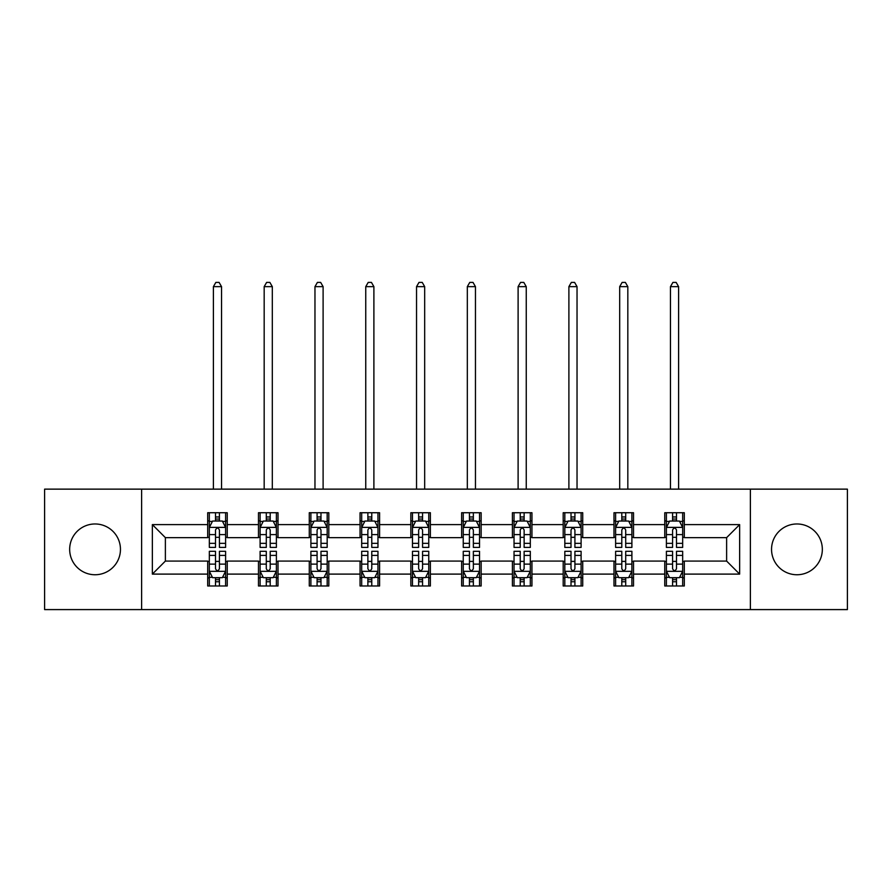 <?xml version="1.0" encoding="UTF-8"?>
<svg xmlns="http://www.w3.org/2000/svg" width="892" height="892" viewBox="0 0 892 892"><rect width="100%" height="100%" fill="white"/><g stroke="black" fill="none" stroke-linecap="round" stroke-linejoin="round"><path stroke-width="1.34" d="M796.935 523.972A25.389 25.389 0 0 0 771.547 549.361A25.389 25.389 0 0 0 796.935 574.749A25.389 25.389 0 0 0 822.335 549.361A25.389 25.389 0 0 0 796.935 523.972M95.065 523.972A25.389 25.389 0 0 0 69.665 549.361A25.389 25.389 0 0 0 95.065 574.749A25.389 25.389 0 0 0 120.453 549.361A25.389 25.389 0 0 0 95.065 523.972M750.384 609.593L847.4 609.593L847.4 489.139L750.384 489.139L750.384 609.593L141.616 609.593L141.616 489.139L44.6 489.139L44.6 609.593L141.616 609.593M750.384 489.139L141.616 489.139M684.298 524.619L684.298 512.733L664.763 512.733L664.763 524.619L633.521 524.619L633.521 512.733L613.986 512.733L613.986 524.619L582.732 524.619L582.732 512.733L563.198 512.733L563.198 524.619L531.944 524.619L531.944 512.733L512.409 512.733L512.409 524.619L481.156 524.619L481.156 512.733L461.621 512.733L461.621 524.619L430.379 524.619L430.379 512.733L410.844 512.733L410.844 524.619L379.591 524.619L379.591 512.733L360.056 512.733L360.056 524.619L328.802 524.619L328.802 512.733L309.268 512.733L309.268 524.619L278.014 524.619L278.014 512.733L258.479 512.733L258.479 524.619L227.237 524.619L227.237 512.733L207.702 512.733L207.702 524.619L152.354 524.619L152.354 574.102L165.377 561.079L207.702 561.079L207.702 585.988L227.237 585.988L227.237 561.079L258.479 561.079L258.479 585.988L278.014 585.988L278.014 561.079L309.268 561.079L309.268 585.988L328.802 585.988L328.802 561.079L360.056 561.079L360.056 585.988L379.591 585.988L379.591 561.079L410.844 561.079L410.844 585.988L430.379 585.988L430.379 561.079L461.621 561.079L461.621 585.988L481.156 585.988L481.156 561.079L512.409 561.079L512.409 585.988L531.944 585.988L531.944 561.079L563.198 561.079L563.198 585.988L582.732 585.988L582.732 561.079L613.986 561.079L613.986 585.988L633.521 585.988L633.521 561.079L664.763 561.079L664.763 585.988L684.298 585.988L684.298 561.079L726.623 561.079L726.623 537.642L684.298 537.642L684.298 524.619L739.646 524.619L739.646 574.102L684.298 574.102M664.763 574.102L633.521 574.102M613.986 574.102L582.732 574.102M563.198 574.102L531.944 574.102M512.409 574.102L481.156 574.102M461.621 574.102L430.379 574.102M410.844 574.102L379.591 574.102M360.056 574.102L328.802 574.102M309.268 574.102L278.014 574.102M258.479 574.102L227.237 574.102M207.702 574.102L152.354 574.102M664.763 524.619L664.763 537.642L633.521 537.642L633.521 524.619M613.986 524.619L613.986 537.642L582.732 537.642L582.732 524.619M563.198 524.619L563.198 537.642L531.944 537.642L531.944 524.619M512.409 524.619L512.409 537.642L481.156 537.642L481.156 524.619M461.621 524.619L461.621 537.642L430.379 537.642L430.379 524.619M410.844 524.619L410.844 537.642L379.591 537.642L379.591 524.619M360.056 524.619L360.056 537.642L328.802 537.642L328.802 524.619M309.268 524.619L309.268 537.642L278.014 537.642L278.014 524.619M258.479 524.619L258.479 537.642L227.237 537.642L227.237 524.619M207.702 524.619L207.702 537.642L165.377 537.642L152.354 524.619M165.377 537.642L165.377 561.079M739.646 574.102L726.623 561.079M726.623 537.642L739.646 524.619M207.702 520.872L209.33 520.872M215.507 520.872L219.421 520.872M225.609 520.872L227.237 520.872M207.702 537.318L209.33 537.318M215.507 537.318L219.421 537.318M225.609 537.318L227.237 537.318M207.702 561.403L209.33 561.403M215.507 561.403L219.421 561.403M225.609 561.403L227.237 561.403M207.702 577.849L209.33 577.849M215.507 577.849L219.421 577.849M225.609 577.849L227.237 577.849M258.479 561.403L260.107 561.403M266.295 561.403L270.209 561.403M276.386 561.403L278.014 561.403M258.479 577.849L260.107 577.849M266.295 577.849L270.209 577.849M276.386 577.849L278.014 577.849M258.479 520.872L260.107 520.872M266.295 520.872L270.209 520.872M276.386 520.872L278.014 520.872M258.479 537.318L260.107 537.318M266.295 537.318L270.209 537.318M276.386 537.318L278.014 537.318M309.268 561.403L310.895 561.403M317.084 561.403L320.986 561.403M327.174 561.403L328.802 561.403M309.268 577.849L310.895 577.849M317.084 577.849L320.986 577.849M327.174 577.849L328.802 577.849M309.268 520.872L310.895 520.872M317.084 520.872L320.986 520.872M327.174 520.872L328.802 520.872M309.268 537.318L310.895 537.318M317.084 537.318L320.986 537.318M327.174 537.318L328.802 537.318M360.056 561.403L361.684 561.403M367.872 561.403L371.774 561.403M377.963 561.403L379.591 561.403M360.056 577.849L361.684 577.849M367.872 577.849L371.774 577.849M377.963 577.849L379.591 577.849M360.056 520.872L361.684 520.872M367.872 520.872L371.774 520.872M377.963 520.872L379.591 520.872M360.056 537.318L361.684 537.318M367.872 537.318L371.774 537.318M377.963 537.318L379.591 537.318M410.844 561.403L412.472 561.403M418.649 561.403L422.563 561.403M428.751 561.403L430.379 561.403M410.844 577.849L412.472 577.849M418.649 577.849L422.563 577.849M428.751 577.849L430.379 577.849M410.844 520.872L412.472 520.872M418.649 520.872L422.563 520.872M428.751 520.872L430.379 520.872M410.844 537.318L412.472 537.318M418.649 537.318L422.563 537.318M428.751 537.318L430.379 537.318M461.621 561.403L463.249 561.403M469.437 561.403L473.351 561.403M479.528 561.403L481.156 561.403M461.621 577.849L463.249 577.849M469.437 577.849L473.351 577.849M479.528 577.849L481.156 577.849M461.621 520.872L463.249 520.872M469.437 520.872L473.351 520.872M479.528 520.872L481.156 520.872M461.621 537.318L463.249 537.318M469.437 537.318L473.351 537.318M479.528 537.318L481.156 537.318M512.409 561.403L514.037 561.403M520.226 561.403L524.128 561.403M530.316 561.403L531.944 561.403M512.409 577.849L514.037 577.849M520.226 577.849L524.128 577.849M530.316 577.849L531.944 577.849M512.409 520.872L514.037 520.872M520.226 520.872L524.128 520.872M530.316 520.872L531.944 520.872M512.409 537.318L514.037 537.318M520.226 537.318L524.128 537.318M530.316 537.318L531.944 537.318M563.198 561.403L564.826 561.403M571.014 561.403L574.916 561.403M581.105 561.403L582.732 561.403M563.198 577.849L564.826 577.849M571.014 577.849L574.916 577.849M581.105 577.849L582.732 577.849M563.198 520.872L564.826 520.872M571.014 520.872L574.916 520.872M581.105 520.872L582.732 520.872M563.198 537.318L564.826 537.318M571.014 537.318L574.916 537.318M581.105 537.318L582.732 537.318M613.986 561.403L615.614 561.403M621.791 561.403L625.705 561.403M631.893 561.403L633.521 561.403M613.986 577.849L615.614 577.849M621.791 577.849L625.705 577.849M631.893 577.849L633.521 577.849M613.986 520.872L615.614 520.872M621.791 520.872L625.705 520.872M631.893 520.872L633.521 520.872M613.986 537.318L615.614 537.318M621.791 537.318L625.705 537.318M631.893 537.318L633.521 537.318M664.763 561.403L666.391 561.403M672.579 561.403L676.493 561.403M682.67 561.403L684.298 561.403M664.763 577.849L666.391 577.849M672.579 577.849L676.493 577.849M682.67 577.849L684.298 577.849M664.763 520.872L666.391 520.872M672.579 520.872L676.493 520.872M682.67 520.872L684.298 520.872M664.763 537.318L666.391 537.318M672.579 537.318L676.493 537.318M682.67 537.318L684.298 537.318M219.421 516.97L215.507 516.97M225.609 543.328L219.421 543.328L219.421 547.409L225.609 547.409L225.609 527.551L222.353 521.039L212.586 521.039L209.33 527.551L209.33 547.409L215.507 547.409L215.507 543.328L209.33 543.328M209.33 527.551L209.33 512.733M225.609 527.551L225.609 512.733M215.507 521.039L215.507 512.733M219.421 512.733L219.421 521.039M219.421 543.328L219.421 529.993C218.116 527.484 216.812 527.484 215.507 529.993L215.507 543.328M221.539 489.139L221.539 286.644L213.4 286.644L213.4 489.139M213.4 286.644L215.842 282.407L219.097 282.407L221.539 286.644M215.507 581.751L219.421 581.751M209.33 555.393L215.507 555.393L215.507 551.312L209.33 551.312L209.33 571.17L212.586 577.682L222.353 577.682L225.609 571.17L225.609 551.312L219.421 551.312L219.421 555.393L225.609 555.393M225.609 571.17L225.609 585.988M209.33 571.17L209.33 585.988M219.421 577.682L219.421 585.988M215.507 585.988L215.507 577.682M215.507 555.393L215.507 568.728C216.812 571.237 218.116 571.237 219.421 568.728L219.421 555.393M270.209 516.97L266.295 516.97M276.386 543.328L270.209 543.328L270.209 547.409L276.386 547.409L276.386 527.551L273.13 521.039L263.363 521.039L260.107 527.551L260.107 547.409L266.295 547.409L266.295 543.328L260.107 543.328M260.107 527.551L260.107 512.733M276.386 527.551L276.386 512.733M266.295 521.039L266.295 512.733M270.209 512.733L270.209 521.039M270.209 543.328L270.209 529.993C268.905 527.484 267.6 527.484 266.295 529.993L266.295 543.328M272.316 489.139L272.316 286.644L264.177 286.644L264.177 489.139M264.177 286.644L266.619 282.407L269.875 282.407L272.316 286.644M320.986 516.97L317.084 516.97M327.174 543.328L320.986 543.328L320.986 547.409L327.174 547.409L327.174 527.551L323.919 521.039L314.151 521.039L310.895 527.551L310.895 547.409L317.084 547.409L317.084 543.328L310.895 543.328M310.895 527.551L310.895 512.733M327.174 527.551L327.174 512.733M317.084 521.039L317.084 512.733M320.986 512.733L320.986 521.039M320.986 543.328L320.986 529.993C319.693 527.484 318.388 527.484 317.084 529.993L317.084 543.328M323.105 489.139L323.105 286.644L314.965 286.644L314.965 489.139M314.965 286.644L317.407 282.407L320.663 282.407L323.105 286.644M266.295 581.751L270.209 581.751M260.107 555.393L266.295 555.393L266.295 551.312L260.107 551.312L260.107 571.17L263.363 577.682L273.13 577.682L276.386 571.17L276.386 551.312L270.209 551.312L270.209 555.393L276.386 555.393M276.386 571.17L276.386 585.988M260.107 571.17L260.107 585.988M270.209 577.682L270.209 585.988M266.295 585.988L266.295 577.682M266.295 555.393L266.295 568.728C267.6 571.237 268.905 571.237 270.209 568.728L270.209 555.393M317.084 581.751L320.986 581.751M310.895 555.393L317.084 555.393L317.084 551.312L310.895 551.312L310.895 571.17L314.151 577.682L323.919 577.682L327.174 571.17L327.174 551.312L320.986 551.312L320.986 555.393L327.174 555.393M327.174 571.17L327.174 585.988M310.895 571.17L310.895 585.988M320.986 577.682L320.986 585.988M317.084 585.988L317.084 577.682M317.084 555.393L317.084 568.728C318.388 571.237 319.682 571.237 320.986 568.728L320.986 555.393M371.774 516.97L367.872 516.97M377.963 543.328L371.774 543.328L371.774 547.409L377.963 547.409L377.963 527.551L374.707 521.039L364.94 521.039L361.684 527.551L361.684 547.409L367.872 547.409L367.872 543.328L361.684 543.328M361.684 527.551L361.684 512.733M377.963 527.551L377.963 512.733M367.872 521.039L367.872 512.733M371.774 512.733L371.774 521.039M371.774 543.328L371.774 529.993C370.47 527.484 369.177 527.484 367.872 529.993L367.872 543.328M373.893 489.139L373.893 286.644L365.753 286.644L365.753 489.139M365.753 286.644L368.195 282.407L371.451 282.407L373.893 286.644M422.563 516.97L418.649 516.97M428.751 543.328L422.563 543.328L422.563 547.409L428.751 547.409L428.751 527.551L425.495 521.039L415.728 521.039L412.472 527.551L412.472 547.409L418.649 547.409L418.649 543.328L412.472 543.328M412.472 527.551L412.472 512.733M428.751 527.551L428.751 512.733M418.649 521.039L418.649 512.733M422.563 512.733L422.563 521.039M422.563 543.328L422.563 529.993C421.258 527.484 419.954 527.484 418.649 529.993L418.649 543.328M424.681 489.139L424.681 286.644L416.542 286.644L416.542 489.139M416.542 286.644L418.984 282.407L422.239 282.407L424.681 286.644M473.351 516.97L469.437 516.97M479.528 543.328L473.351 543.328L473.351 547.409L479.528 547.409L479.528 527.551L476.272 521.039L466.505 521.039L463.249 527.551L463.249 547.409L469.437 547.409L469.437 543.328L463.249 543.328M463.249 527.551L463.249 512.733M479.528 527.551L479.528 512.733M469.437 521.039L469.437 512.733M473.351 512.733L473.351 521.039M473.351 543.328L473.351 529.993C472.046 527.484 470.742 527.484 469.437 529.993L469.437 543.328M475.458 489.139L475.458 286.644L467.319 286.644L467.319 489.139M467.319 286.644L469.761 282.407L473.016 282.407L475.458 286.644M367.872 581.751L371.774 581.751M361.684 555.393L367.872 555.393L367.872 551.312L361.684 551.312L361.684 571.17L364.94 577.682L374.707 577.682L377.963 571.17L377.963 551.312L371.774 551.312L371.774 555.393L377.963 555.393M377.963 571.17L377.963 585.988M361.684 571.17L361.684 585.988M371.774 577.682L371.774 585.988M367.872 585.988L367.872 577.682M367.872 555.393L367.872 568.728C369.165 571.237 370.47 571.237 371.774 568.728L371.774 555.393M418.649 581.751L422.563 581.751M412.472 555.393L418.649 555.393L418.649 551.312L412.472 551.312L412.472 571.17L415.728 577.682L425.495 577.682L428.751 571.17L428.751 551.312L422.563 551.312L422.563 555.393L428.751 555.393M428.751 571.17L428.751 585.988M412.472 571.17L412.472 585.988M422.563 577.682L422.563 585.988M418.649 585.988L418.649 577.682M418.649 555.393L418.649 568.728C419.954 571.237 421.258 571.237 422.563 568.728L422.563 555.393M469.437 581.751L473.351 581.751M463.249 555.393L469.437 555.393L469.437 551.312L463.249 551.312L463.249 571.17L466.505 577.682L476.272 577.682L479.528 571.17L479.528 551.312L473.351 551.312L473.351 555.393L479.528 555.393M479.528 571.17L479.528 585.988M463.249 571.17L463.249 585.988M473.351 577.682L473.351 585.988M469.437 585.988L469.437 577.682M469.437 555.393L469.437 568.728C470.742 571.237 472.046 571.237 473.351 568.728L473.351 555.393M524.128 516.97L520.226 516.97M530.316 543.328L524.128 543.328L524.128 547.409L530.316 547.409L530.316 527.551L527.06 521.039L517.293 521.039L514.037 527.551L514.037 547.409L520.226 547.409L520.226 543.328L514.037 543.328M514.037 527.551L514.037 512.733M530.316 527.551L530.316 512.733M520.226 521.039L520.226 512.733M524.128 512.733L524.128 521.039M524.128 543.328L524.128 529.993C522.835 527.484 521.53 527.484 520.226 529.993L520.226 543.328M526.247 489.139L526.247 286.644L518.107 286.644L518.107 489.139M518.107 286.644L520.549 282.407L523.805 282.407L526.247 286.644M520.226 581.751L524.128 581.751M514.037 555.393L520.226 555.393L520.226 551.312L514.037 551.312L514.037 571.17L517.293 577.682L527.06 577.682L530.316 571.17L530.316 551.312L524.128 551.312L524.128 555.393L530.316 555.393M530.316 571.17L530.316 585.988M514.037 571.17L514.037 585.988M524.128 577.682L524.128 585.988M520.226 585.988L520.226 577.682M520.226 555.393L520.226 568.728C521.53 571.237 522.823 571.237 524.128 568.728L524.128 555.393M574.916 516.97L571.014 516.97M581.105 543.328L574.916 543.328L574.916 547.409L581.105 547.409L581.105 527.551L577.849 521.039L568.081 521.039L564.826 527.551L564.826 547.409L571.014 547.409L571.014 543.328L564.826 543.328M564.826 527.551L564.826 512.733M581.105 527.551L581.105 512.733M571.014 521.039L571.014 512.733M574.916 512.733L574.916 521.039M574.916 543.328L574.916 529.993C573.612 527.484 572.318 527.484 571.014 529.993L571.014 543.328M577.035 489.139L577.035 286.644L568.895 286.644L568.895 489.139M568.895 286.644L571.337 282.407L574.593 282.407L577.035 286.644M571.014 581.751L574.916 581.751M564.826 555.393L571.014 555.393L571.014 551.312L564.826 551.312L564.826 571.17L568.081 577.682L577.849 577.682L581.105 571.17L581.105 551.312L574.916 551.312L574.916 555.393L581.105 555.393M581.105 571.17L581.105 585.988M564.826 571.17L564.826 585.988M574.916 577.682L574.916 585.988M571.014 585.988L571.014 577.682M571.014 555.393L571.014 568.728C572.307 571.237 573.612 571.237 574.916 568.728L574.916 555.393M625.705 516.97L621.791 516.97M631.893 543.328L625.705 543.328L625.705 547.409L631.893 547.409L631.893 527.551L628.637 521.039L618.87 521.039L615.614 527.551L615.614 547.409L621.791 547.409L621.791 543.328L615.614 543.328M615.614 527.551L615.614 512.733M631.893 527.551L631.893 512.733M621.791 521.039L621.791 512.733M625.705 512.733L625.705 521.039M625.705 543.328L625.705 529.993C624.4 527.484 623.095 527.484 621.791 529.993L621.791 543.328M627.823 489.139L627.823 286.644L619.684 286.644L619.684 489.139M619.684 286.644L622.125 282.407L625.381 282.407L627.823 286.644M621.791 581.751L625.705 581.751M615.614 555.393L621.791 555.393L621.791 551.312L615.614 551.312L615.614 571.17L618.87 577.682L628.637 577.682L631.893 571.17L631.893 551.312L625.705 551.312L625.705 555.393L631.893 555.393M631.893 571.17L631.893 585.988M615.614 571.17L615.614 585.988M625.705 577.682L625.705 585.988M621.791 585.988L621.791 577.682M621.791 555.393L621.791 568.728C623.095 571.237 624.4 571.237 625.705 568.728L625.705 555.393M676.493 516.97L672.579 516.97M682.67 543.328L676.493 543.328L676.493 547.409L682.67 547.409L682.67 527.551L679.414 521.039L669.647 521.039L666.391 527.551L666.391 547.409L672.579 547.409L672.579 543.328L666.391 543.328M666.391 527.551L666.391 512.733M682.67 527.551L682.67 512.733M672.579 521.039L672.579 512.733M676.493 512.733L676.493 521.039M676.493 543.328L676.493 529.993C675.188 527.484 673.884 527.484 672.579 529.993L672.579 543.328M678.6 489.139L678.6 286.644L670.461 286.644L670.461 489.139M670.461 286.644L672.903 282.407L676.158 282.407L678.6 286.644M672.579 581.751L676.493 581.751M666.391 555.393L672.579 555.393L672.579 551.312L666.391 551.312L666.391 571.17L669.647 577.682L679.414 577.682L682.67 571.17L682.67 551.312L676.493 551.312L676.493 555.393L682.67 555.393M682.67 571.17L682.67 585.988M666.391 571.17L666.391 585.988M676.493 577.682L676.493 585.988M672.579 585.988L672.579 577.682M672.579 555.393L672.579 568.728C673.884 571.237 675.188 571.237 676.493 568.728L676.493 555.393M225.52 527.384L209.408 527.384M209.33 521.43L212.385 521.43M222.543 521.43L225.609 521.43M215.507 534.598L209.33 534.598M225.609 534.598L219.421 534.598M219.421 519.044L215.507 519.044M209.408 571.337L225.52 571.337M225.609 577.291L222.543 577.291M212.385 577.291L209.33 577.291M219.421 564.123L225.609 564.123M209.33 564.123L215.507 564.123M215.507 579.677L219.421 579.677M276.308 527.384L260.196 527.384M260.107 521.43L263.173 521.43M273.331 521.43L276.386 521.43M266.295 534.598L260.107 534.598M276.386 534.598L270.209 534.598M270.209 519.044L266.295 519.044M327.096 527.384L310.985 527.384M310.895 521.43L313.962 521.43M324.119 521.43L327.174 521.43M317.084 534.598L310.895 534.598M327.174 534.598L320.986 534.598M320.986 519.044L317.084 519.044M260.196 571.337L276.308 571.337M276.386 577.291L273.331 577.291M263.173 577.291L260.107 577.291M270.209 564.123L276.386 564.123M260.107 564.123L266.295 564.123M266.295 579.677L270.209 579.677M310.985 571.337L327.096 571.337M327.174 577.291L324.119 577.291M313.962 577.291L310.895 577.291M320.986 564.123L327.174 564.123M310.895 564.123L317.084 564.123M317.084 579.677L320.986 579.677M377.885 527.384L361.762 527.384M361.684 521.43L364.739 521.43M374.896 521.43L377.963 521.43M367.872 534.598L361.684 534.598M377.963 534.598L371.774 534.598M371.774 519.044L367.872 519.044M428.662 527.384L412.55 527.384M412.472 521.43L415.527 521.43M425.685 521.43L428.751 521.43M418.649 534.598L412.472 534.598M428.751 534.598L422.563 534.598M422.563 519.044L418.649 519.044M479.45 527.384L463.338 527.384M463.249 521.43L466.315 521.43M476.473 521.43L479.528 521.43M469.437 534.598L463.249 534.598M479.528 534.598L473.351 534.598M473.351 519.044L469.437 519.044M361.762 571.337L377.885 571.337M377.963 577.291L374.896 577.291M364.739 577.291L361.684 577.291M371.774 564.123L377.963 564.123M361.684 564.123L367.872 564.123M367.872 579.677L371.774 579.677M412.55 571.337L428.662 571.337M428.751 577.291L425.685 577.291M415.527 577.291L412.472 577.291M422.563 564.123L428.751 564.123M412.472 564.123L418.649 564.123M418.649 579.677L422.563 579.677M463.338 571.337L479.45 571.337M479.528 577.291L476.473 577.291M466.315 577.291L463.249 577.291M473.351 564.123L479.528 564.123M463.249 564.123L469.437 564.123M469.437 579.677L473.351 579.677M530.238 527.384L514.115 527.384M514.037 521.43L517.104 521.43M527.261 521.43L530.316 521.43M520.226 534.598L514.037 534.598M530.316 534.598L524.128 534.598M524.128 519.044L520.226 519.044M514.115 571.337L530.238 571.337M530.316 577.291L527.261 577.291M517.104 577.291L514.037 577.291M524.128 564.123L530.316 564.123M514.037 564.123L520.226 564.123M520.226 579.677L524.128 579.677M581.015 527.384L564.904 527.384M564.826 521.43L567.881 521.43M578.038 521.43L581.105 521.43M571.014 534.598L564.826 534.598M581.105 534.598L574.916 534.598M574.916 519.044L571.014 519.044M564.904 571.337L581.015 571.337M581.105 577.291L578.038 577.291M567.881 577.291L564.826 577.291M574.916 564.123L581.105 564.123M564.826 564.123L571.014 564.123M571.014 579.677L574.916 579.677M631.804 527.384L615.692 527.384M615.614 521.43L618.669 521.43M628.827 521.43L631.893 521.43M621.791 534.598L615.614 534.598M631.893 534.598L625.705 534.598M625.705 519.044L621.791 519.044M615.692 571.337L631.804 571.337M631.893 577.291L628.827 577.291M618.669 577.291L615.614 577.291M625.705 564.123L631.893 564.123M615.614 564.123L621.791 564.123M621.791 579.677L625.705 579.677M682.592 527.384L666.48 527.384M666.391 521.43L669.457 521.43M679.615 521.43L682.67 521.43M672.579 534.598L666.391 534.598M682.67 534.598L676.493 534.598M676.493 519.044L672.579 519.044M666.48 571.337L682.592 571.337M682.67 577.291L679.615 577.291M669.457 577.291L666.391 577.291M676.493 564.123L682.67 564.123M666.391 564.123L672.579 564.123M672.579 579.677L676.493 579.677"/></g></svg>
